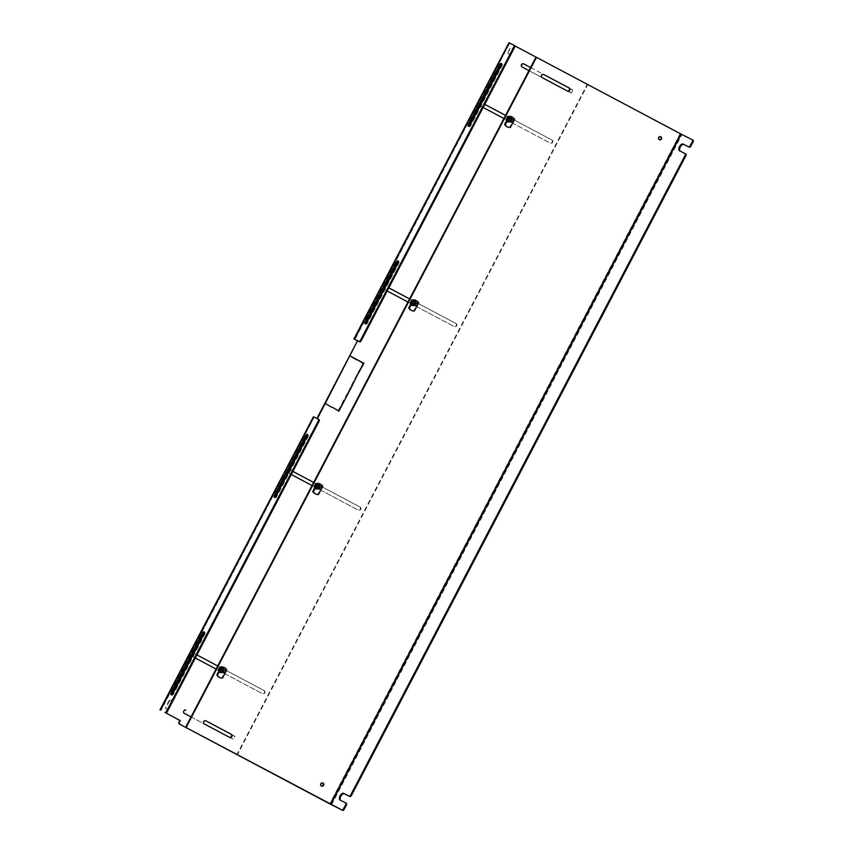 <?xml version="1.0" encoding="UTF-8"?>
<svg xmlns="http://www.w3.org/2000/svg" width="853" height="853" viewBox="0 0 853 853"><rect width="100%" height="100%" fill="white"/><g stroke="black" fill="none" stroke-linecap="round" stroke-linejoin="round"><path stroke-width="0.64" stroke-dasharray="4.26 3.2" d="M508.687 119.025A2.111 1.802 116.6 0 0 511.864 120.721A2.111 1.802 116.6 0 0 508.687 119.025M508.228 118.802A2.111 1.802 116.6 0 0 511.416 120.497A2.111 1.802 116.6 0 0 508.228 118.802M412.745 302.548A2.111 1.802 116.6 0 0 415.933 304.233A2.111 1.802 116.6 0 0 412.745 302.548M412.287 302.325A2.111 1.802 116.6 0 0 415.475 304.009A2.111 1.802 116.6 0 0 412.287 302.325M316.804 486.061A2.111 1.802 116.6 0 0 319.992 487.756A2.111 1.802 116.6 0 0 316.804 486.061M316.346 485.837A2.111 1.802 116.6 0 0 319.534 487.532A2.111 1.802 116.6 0 0 316.346 485.837M220.863 669.584A2.111 1.802 116.6 0 0 224.051 671.268A2.111 1.802 116.6 0 0 220.863 669.584M220.415 669.36A2.111 1.802 116.6 0 0 223.593 671.044A2.111 1.802 116.6 0 0 220.415 669.36M660.723 136.629A1.759 1.503 116.6 0 0 658.388 137.365A1.759 1.503 116.6 0 0 659.166 139.732M322.839 782.937A1.759 1.503 116.6 0 0 320.515 783.662A1.759 1.503 116.6 0 0 321.293 786.029M205.658 720.71L205.434 720.582A1.759 1.503 116.6 0 0 203.803 723.685L229.286 737.216A1.759 1.503 116.6 0 0 229.446 737.291M530.566 67.515L543.308 74.275A1.759 1.503 116.6 0 0 541.687 77.388L542.135 77.612M567.17 90.919L541.687 77.388M235.684 753.935A1.685 1.439 116.6 0 0 237.688 753.082L586.523 85.844A1.685 1.439 116.6 0 0 586.022 83.669L693.031 140.116M340.688 800.381A3.796 1.973 -62 0 0 340.837 800.477A3.796 1.973 -62 0 0 340.859 800.498L346.35 803.249M680.14 151.088A3.796 1.973 -62 0 0 680.278 151.194A3.796 1.973 -62 0 0 680.299 151.205L685.791 153.956M508.996 119.207A1.354 1.162 116.6 0 0 511.054 120.294A1.354 1.162 116.6 0 0 508.996 119.207M509.881 119.644A1.354 1.162 116.6 0 0 511.928 120.731A1.354 1.162 116.6 0 0 509.881 119.644M511.768 120.668A1.983 1.695 116.6 0 0 508.783 119.079A1.983 1.695 116.6 0 0 511.768 120.668M506.874 126.628A6.749 5.768 116.6 0 0 509.742 127.129L510.371 127.438M514.594 119.356L513.964 119.036L509.742 127.129M513.964 119.036A6.749 5.768 116.6 0 0 511.736 116.829M413.065 302.719A1.354 1.162 116.6 0 0 415.112 303.807A1.354 1.162 116.6 0 0 413.065 302.719M413.94 303.167A1.354 1.162 116.6 0 0 415.987 304.254A1.354 1.162 116.6 0 0 413.94 303.167M415.827 304.19A1.983 1.695 116.6 0 0 412.841 302.602A1.983 1.695 116.6 0 0 415.827 304.19M410.933 310.151A6.749 5.768 116.6 0 0 413.801 310.641L414.43 310.961M418.652 302.868L418.034 302.559L413.801 310.641M418.034 302.559A6.749 5.768 116.6 0 0 415.795 300.352M317.124 486.242A1.354 1.162 116.6 0 0 319.171 487.33A1.354 1.162 116.6 0 0 317.124 486.242M317.998 486.679A1.354 1.162 116.6 0 0 320.046 487.767A1.354 1.162 116.6 0 0 317.998 486.679M319.886 487.703A1.983 1.695 116.6 0 0 316.9 486.114A1.983 1.695 116.6 0 0 319.886 487.703M314.992 493.663A6.749 5.768 116.6 0 0 317.86 494.164L318.489 494.473M322.711 486.391L322.093 486.071L317.86 494.164M322.093 486.071A6.749 5.768 116.6 0 0 319.854 483.864M221.183 669.754A1.354 1.162 116.6 0 0 223.23 670.842A1.354 1.162 116.6 0 0 221.183 669.754M222.057 670.202A1.354 1.162 116.6 0 0 224.104 671.29A1.354 1.162 116.6 0 0 222.057 670.202M223.944 671.226A1.983 1.695 116.6 0 0 220.959 669.637A1.983 1.695 116.6 0 0 223.944 671.226M219.05 677.186A6.749 5.768 116.6 0 0 221.919 677.677L222.548 677.996M226.77 669.904L226.152 669.594L221.919 677.677M226.152 669.594A6.749 5.768 116.6 0 0 223.912 667.387M231.515 734.422L234.234 735.872A1.759 1.503 -63.4 0 1 232.613 738.986L183.736 713.055A1.759 1.503 -63.4 0 1 185.368 709.941L185.655 710.091M231.067 734.198L233.786 735.649A1.759 1.503 -63.4 0 1 232.155 738.751L232.634 738.997M568.94 87.902L572.118 89.565A1.759 1.503 -63.4 0 1 570.486 92.678L528.945 70.628M571.659 89.341A1.759 1.503 -63.4 0 1 570.039 92.455L521.62 66.747A1.759 1.503 -63.4 0 1 523.241 63.634L523.539 63.794M505.541 115.4L552.179 140.148A1.759 1.503 -63.4 0 1 550.58 143.272L503.91 118.503M551.731 139.924A1.759 1.503 -63.4 0 1 550.1 143.037L481.305 106.508A1.759 1.503 -63.4 0 1 482.905 103.384L484.76 104.365M456.238 323.671L409.6 298.902L456.238 323.671A1.759 1.503 -63.4 0 1 454.617 326.784L407.979 302.015M455.79 323.436A1.759 1.503 -63.4 0 1 454.169 326.55L385.364 290.02A1.759 1.503 -63.4 0 1 386.985 286.917L387.443 287.141A1.759 1.503 -63.4 0 1 387.443 287.141L386.985 286.917M360.307 507.183L313.659 482.425L360.307 507.183A1.759 1.503 -63.4 0 1 358.697 510.307L312.038 485.538M359.849 506.959A1.759 1.503 -63.4 0 1 358.228 510.073L289.423 473.543A1.759 1.503 -63.4 0 1 291.022 470.419L292.878 471.4L291.044 470.429A1.759 1.503 -63.4 0 1 291.044 470.429L291.47 470.643A1.759 1.503 -63.4 0 1 291.502 470.653M264.366 690.706L217.718 665.937L264.366 690.706A1.759 1.503 -63.4 0 1 262.735 693.82L216.097 669.051M263.908 690.472A1.759 1.503 -63.4 0 1 262.308 693.606L193.482 657.055A1.759 1.503 -63.4 0 1 195.102 653.942L196.936 654.923M274.869 497.363A1.759 0.917 -62 0 0 275.146 497.725A1.759 0.917 -62 0 0 276.788 496.585L308.072 436.747A1.759 0.917 -62 0 0 308.082 434.785A1.759 0.917 -62 0 0 307.624 434.753M171.634 694.843A1.759 0.917 -62 0 0 171.911 695.206A1.759 0.917 -62 0 0 173.543 694.065L204.837 634.227A1.759 0.917 -62 0 0 204.837 632.265A1.759 0.917 -62 0 0 204.379 632.233M365.596 323.82A1.759 0.917 -62 0 0 365.873 324.183A1.759 0.917 -62 0 0 367.515 323.042L398.799 263.193A1.759 0.917 -62 0 0 398.809 261.242A1.759 0.917 -62 0 0 398.351 261.21M468.841 126.34A1.759 0.917 -62 0 0 469.118 126.702A1.759 0.917 -62 0 0 469.129 126.702A1.759 0.917 -62 0 0 470.76 125.562L502.044 65.713A1.759 0.917 -62 0 0 502.044 63.762A1.759 0.917 -62 0 0 501.585 63.73M356.842 359.987L350.007 355.914M363.282 363.399L356.895 374.862L362.962 363.25L356.885 359.561M350.85 387.166L344.569 398.436L350.988 387.241M171.506 702.2L168.382 708.182A1.685 1.439 -63.4 0 1 165.834 706.828L168.958 700.846A1.685 1.439 -63.4 0 1 171.506 702.2L168.83 708.406A1.685 1.439 -63.4 0 1 166.282 707.052L165.834 706.828M508.217 51.916L509.774 48.92A1.685 1.439 -63.4 0 1 512.322 50.274L510.766 53.259A1.685 1.439 -63.4 0 1 508.217 51.916L510.233 49.143A1.685 1.439 -63.4 0 1 512.781 50.498L512.322 50.274M530.566 67.526L543.532 74.414M316.9 418.482L313.872 417L160.577 710.229M586.022 83.669L509.401 42.991L354.539 339.206M338.886 411.157L332.041 407.084M338.31 410.41L344.377 398.799L338.62 410.56M331.998 407.499L325.611 403.661M356.703 375.224L350.732 386.654L357.012 375.384M168.958 700.846L169.416 701.07A1.685 1.439 -63.4 0 1 171.965 702.424M169.416 701.07L166.282 707.052M191.061 716.925L232.613 738.986M510.766 53.259L511.214 53.494A1.685 1.439 -63.4 0 1 508.665 52.14M511.214 53.494L512.781 50.498M572.118 89.565L569.399 88.126M483.139 107.467L481.753 106.732A1.759 1.503 -63.4 0 1 483.352 103.608M552.179 140.148L505.541 115.39M484.771 104.354L483.384 103.618M387.198 290.99L385.812 290.255A1.759 1.503 -63.4 0 1 387.411 287.12L386.963 286.896M291.257 474.503L289.871 473.767A1.759 1.503 -63.4 0 1 291.47 470.643M195.316 658.026L193.93 657.29A1.759 1.503 -63.4 0 1 195.561 654.176L195.102 653.942M196.947 654.912L195.561 654.176M586.48 83.893A1.685 1.439 -63.4 0 1 586.971 86.068L238.147 753.316A1.685 1.439 -63.4 0 1 236.11 754.148L236.11 754.148M313.254 416.669L313.872 417M160.886 710.378L314.181 417.149L319.001 419.559M314.181 417.149L161.036 710.453M316.847 418.588L314.32 417.234M508.793 42.65L509.401 42.991M354.859 339.355L509.71 43.13L514.53 45.54M509.71 43.13L354.997 339.43M514.775 45.827L509.859 43.215M275.146 497.725A1.759 0.917 -62 0 0 275.156 497.736L274.41 497.342M171.911 695.206A1.759 0.917 -62 0 0 171.922 695.216L171.176 694.822M365.873 324.183A1.759 0.917 -62 0 0 365.884 324.183L365.137 323.788M510.648 120.102A1.685 1.439 116.6 0 0 508.1 118.748A1.685 1.439 116.6 0 0 510.648 120.102M506.991 121.712A3.156 2.698 116.6 0 0 507.738 122.107L507.716 122.022A3.103 2.644 116.6 0 0 510.552 116.605L510.627 116.573A3.156 2.698 116.6 0 0 506.991 121.712L508.207 119.377L507.151 118.823L507.61 117.949L508.665 118.503L509.881 116.179C506.287 116.626 505.317 118.46 506.991 121.702M507.738 119.143L506.97 121.627A3.103 2.644 116.6 0 1 509.806 116.211L508.196 118.268L507.055 118.215L508.207 119.377M510.009 120.337L508.953 119.772L507.738 122.107A3.156 2.698 116.6 0 0 510.627 116.573L509.412 118.898L510.467 119.463L510.009 120.337L508.484 119.537L507.716 122.022M510.552 116.605L508.932 118.663L510.147 119.303L509.689 120.177M414.707 303.615A1.685 1.439 116.6 0 0 412.159 302.261A1.685 1.439 116.6 0 0 414.707 303.615M411.05 305.225A3.156 2.698 116.6 0 0 411.796 305.619L411.775 305.545A3.103 2.644 116.6 0 0 414.611 300.117L414.686 300.085A3.156 2.698 116.6 0 0 411.05 305.225L412.266 302.9L411.21 302.335L411.668 301.461L412.724 302.026L413.94 299.691C410.346 300.139 409.376 301.983 411.05 305.225M411.796 302.655L411.029 305.15A3.103 2.644 116.6 0 1 413.865 299.723L412.255 301.781L411.349 301.301L410.89 302.175L412.266 302.9M414.068 303.849L413.012 303.295L411.796 305.619A3.156 2.698 116.6 0 0 414.686 300.085L413.47 302.42L414.526 302.975L414.068 303.849L412.543 303.05L411.775 305.545M414.611 300.117L412.991 302.186L414.206 302.815L413.748 303.689M318.766 487.138A1.685 1.439 116.6 0 0 316.218 485.784A1.685 1.439 116.6 0 0 318.766 487.138M315.109 488.748A3.156 2.698 116.6 0 0 315.855 489.142L315.834 489.057A3.103 2.644 116.6 0 0 318.67 483.64L318.745 483.608A3.156 2.698 116.6 0 0 315.109 488.748L316.324 486.413L315.269 485.858L315.727 484.984L316.783 485.538L317.998 483.214C314.405 483.662 313.435 485.496 315.109 488.737M315.855 486.178L315.088 488.662A3.103 2.644 116.6 0 1 317.924 483.246L316.314 485.304L315.173 485.25L316.324 486.413M318.126 487.372L317.071 486.807L315.855 489.142A3.156 2.698 116.6 0 0 318.745 483.608L317.529 485.933L318.585 486.498L318.126 487.372L316.602 486.573L315.834 489.057M318.67 483.64L317.049 485.698L318.265 486.338L317.806 487.212M222.825 670.65A1.685 1.439 116.6 0 0 220.277 669.296A1.685 1.439 116.6 0 0 222.825 670.65M219.168 672.26A3.156 2.698 116.6 0 0 219.914 672.654L219.893 672.58A3.103 2.644 116.6 0 0 222.729 667.153L222.804 667.121A3.156 2.698 116.6 0 0 219.168 672.26L220.383 669.936L219.338 669.37L219.786 668.496L220.842 669.061L222.068 666.726C218.464 667.174 217.494 669.019 219.168 672.26M219.914 669.69L219.146 672.185A3.103 2.644 116.6 0 1 221.983 666.758L220.373 668.816L219.466 668.336L219.008 669.21L220.383 669.936M222.185 670.885L221.13 670.33L219.914 672.654A3.156 2.698 116.6 0 0 222.804 667.121L221.588 669.456L222.644 670.01L222.185 670.885L220.66 670.085L219.893 672.58M222.729 667.153L221.119 669.221L222.324 669.85L221.865 670.725M680.161 133.633L329.77 803.867M331.55 804.795L681.942 134.561M509.39 121.648L508.58 118.983A1.983 1.695 116.6 0 0 511.576 120.572A1.983 1.695 116.6 0 0 508.591 118.983L511.16 118.109M508.633 119.015C508.548 121.446 509.476 121.936 511.416 120.486C511.501 118.055 510.574 117.565 508.633 119.015M413.449 305.161L412.639 302.495A1.983 1.695 116.6 0 0 415.646 304.094A1.983 1.695 116.6 0 0 412.649 302.506L415.219 301.621M412.692 302.527C412.607 304.958 413.534 305.449 415.475 304.009C415.56 301.578 414.633 301.077 412.692 302.527M316.708 486.018A1.983 1.695 116.6 0 0 319.704 487.607A1.983 1.695 116.6 0 0 316.708 486.018M316.751 486.05C316.666 488.481 317.593 488.972 319.534 487.521C319.619 485.09 318.691 484.6 316.751 486.05M221.567 672.196L220.756 669.53A1.983 1.695 116.6 0 0 223.763 671.13A1.983 1.695 116.6 0 0 220.778 669.541L223.337 668.656M220.81 669.562C220.724 671.993 221.652 672.484 223.593 671.044C223.678 668.613 222.75 668.112 220.81 669.562M276.788 496.585L276.052 496.19M173.543 694.065L172.818 693.67M367.515 323.042L366.779 322.647M470.76 125.562L470.024 125.167M307.336 436.352L308.072 436.747M204.102 633.832L204.837 634.227M398.063 262.809L398.799 263.193M501.308 65.329L502.044 65.713M507.396 121.968L511.715 120.668A3.156 2.698 116.6 0 0 506.927 118.13A3.156 2.698 116.6 0 0 511.693 120.657L510.222 116.317M507.087 118.215C507.94 114.601 514.135 117.885 511.661 120.636C510.808 124.25 504.613 120.966 507.087 118.215M415.752 304.18A3.156 2.698 116.6 0 0 410.986 301.642A3.156 2.698 116.6 0 0 415.752 304.18M411.146 301.727C411.999 298.113 418.194 301.397 415.72 304.148C414.867 307.762 408.672 304.478 411.146 301.727M315.514 489.004L319.832 487.703A3.156 2.698 116.6 0 0 315.045 485.154A3.156 2.698 116.6 0 0 319.811 487.692L318.35 483.352M315.205 485.25C316.058 481.636 322.253 484.92 319.779 487.671C318.926 491.285 312.731 488.001 315.205 485.25M223.87 671.215A3.156 2.698 116.6 0 0 219.104 668.677A3.156 2.698 116.6 0 0 223.87 671.215C222.985 674.798 216.79 671.514 219.264 668.763C220.117 665.148 226.312 668.432 223.838 671.183M510.297 121.403L509.422 120.966M511.512 118.972L510.638 118.535M414.355 304.916L413.481 304.478M415.571 302.495L414.697 302.058M317.508 488.684L316.698 486.018L319.278 485.144M318.414 488.438L317.54 488.001M319.63 486.007L318.755 485.57M222.473 671.951L221.599 671.514M223.689 669.53L222.814 669.093M160.822 710.346L314.117 417.117M354.795 339.323L509.646 43.098M308.082 434.785L307.347 434.39M204.837 632.265L204.102 631.87M398.809 261.242L398.074 260.847M502.044 63.762L501.319 63.367M469.118 126.702L468.382 126.308M510.968 122.107L508.612 120.934M512.482 119.089L510.126 117.917M414.281 299.829L415.774 304.18L411.455 305.481M415.027 305.63L412.671 304.446M416.541 302.612L414.185 301.429M319.086 489.142L316.74 487.969M320.6 486.125L318.244 484.952M222.409 666.865L223.891 671.215L219.573 672.516M223.145 672.665L220.799 671.482M224.659 669.648L222.302 668.464"/><path stroke-width="1.28" d="M231.877 736.597A1.759 1.503 116.6 0 0 231.366 734.337L205.882 720.806A1.759 1.503 116.6 0 0 204.262 723.92L229.745 737.45A1.759 1.503 116.6 0 0 231.877 736.597M229.446 737.291A1.759 1.503 116.6 0 0 230.918 734.102L231.366 734.337M569.761 90.29A1.759 1.503 116.6 0 0 569.25 88.03L543.766 74.499A1.759 1.503 116.6 0 0 542.135 77.612L567.618 91.143A1.759 1.503 116.6 0 0 569.761 90.29M567.33 90.994A1.759 1.503 116.6 0 0 568.791 87.806L569.399 88.126M658.847 137.589A1.759 1.503 116.6 0 0 661.491 138.996A1.759 1.503 116.6 0 0 658.847 137.589M659.166 139.732A1.759 1.503 116.6 0 0 660.723 136.629M320.963 783.896A1.759 1.503 116.6 0 0 323.618 785.304A1.759 1.503 116.6 0 0 320.963 783.896M321.293 786.029A1.759 1.503 116.6 0 0 322.839 782.937M187.351 728.238A1.685 1.439 -63.4 0 1 186.85 726.074L535.684 58.825A1.685 1.439 -63.4 0 1 537.742 58.004L681.206 134.166L330.815 804.4L186.892 728.014L342.639 810.35A1.685 0.874 -62 0 0 344.207 809.252L343.471 808.857A1.685 0.874 118 0 1 341.904 809.955L330.815 804.4M231.515 734.422L230.918 734.102M537.689 57.972L537.283 57.78A1.685 1.439 116.6 0 0 535.236 58.601L186.402 725.839A1.685 1.439 116.6 0 0 186.892 728.014M693.041 140.116A1.685 0.874 118 0 1 693.031 142.003L690.877 146.119L690.152 145.724L692.295 141.609A1.685 0.874 118 0 0 692.305 139.732L693.041 140.116A1.685 0.874 118 0 0 693.031 140.116L692.316 139.732A1.685 0.874 118 0 1 692.305 139.732L681.206 134.166M690.152 145.724A1.685 0.874 118 0 1 688.584 146.833L683.093 144.082A3.796 1.973 -62 0 0 679.574 146.535A3.796 1.973 -62 0 0 679.553 150.8L685.066 153.561A1.685 0.874 118 0 1 685.066 155.449L350.7 795.017A1.685 0.874 118 0 1 349.133 796.126L343.652 793.375A3.796 1.973 -62 0 0 340.134 795.828A3.796 1.973 -62 0 0 340.112 800.093L345.614 802.854A1.685 0.874 118 0 1 345.625 802.854A1.685 0.874 118 0 1 345.625 804.742L343.471 808.857M345.625 802.854L346.361 803.249A1.685 0.874 118 0 1 346.361 803.249A1.685 0.874 118 0 1 346.35 805.136L344.207 809.252M690.877 146.119A1.685 0.874 118 0 1 689.309 147.217L683.829 144.466A3.796 1.973 -62 0 0 680.395 146.78A3.796 1.973 -62 0 0 680.14 151.088M685.076 153.572L685.791 153.956A1.685 0.874 118 0 1 685.801 153.956A1.685 0.874 118 0 1 685.801 155.843L351.436 795.412A1.685 0.874 118 0 1 349.869 796.51L344.377 793.759A3.796 1.973 -62 0 0 340.955 796.073A3.796 1.973 -62 0 0 340.688 800.381M514.594 119.356L510.371 127.438A6.749 5.768 -63.4 0 1 507.503 126.948A6.749 5.768 -63.4 0 1 505.275 124.741L509.497 116.648A6.749 5.768 -63.4 0 1 512.365 117.149A6.749 5.768 -63.4 0 1 514.594 119.356M505.275 124.741L504.645 124.421A6.749 5.768 116.6 0 0 506.874 126.628L507.503 126.948M512.365 117.149L511.736 116.829A6.749 5.768 116.6 0 0 508.868 116.328L509.497 116.648M504.645 124.421L508.868 116.328M418.652 302.868L414.43 310.961A6.749 5.768 -63.4 0 1 411.562 310.46A6.749 5.768 -63.4 0 1 409.333 308.253L413.556 300.16A6.749 5.768 -63.4 0 1 416.424 300.661A6.749 5.768 -63.4 0 1 418.652 302.868M409.333 308.253L408.704 307.944A6.749 5.768 116.6 0 0 410.933 310.151L411.562 310.46M416.424 300.661L415.795 300.352A6.749 5.768 116.6 0 0 412.937 299.851L413.556 300.16M408.704 307.944L412.937 299.851M322.711 486.391L318.489 494.473A6.749 5.768 -63.4 0 1 315.621 493.983A6.749 5.768 -63.4 0 1 313.392 491.776L317.615 483.683A6.749 5.768 -63.4 0 1 320.483 484.184A6.749 5.768 -63.4 0 1 322.711 486.391M313.392 491.776L312.763 491.456A6.749 5.768 116.6 0 0 314.992 493.663L315.621 493.983M320.483 484.184L319.854 483.864A6.749 5.768 116.6 0 0 316.996 483.363L317.615 483.683M312.763 491.456L316.996 483.363M226.77 669.904L222.548 677.996A6.749 5.768 -63.4 0 1 219.679 677.495A6.749 5.768 -63.4 0 1 217.451 675.288L221.673 667.195A6.749 5.768 -63.4 0 1 224.542 667.696A6.749 5.768 -63.4 0 1 226.77 669.904M217.451 675.288L216.822 674.979A6.749 5.768 116.6 0 0 219.05 677.186L219.679 677.495M224.542 667.696L223.912 667.387A6.749 5.768 116.6 0 0 221.055 666.886L221.673 667.195M216.822 674.979L221.055 666.886M274.421 497.342A1.759 0.917 -62 0 0 276.052 496.19L307.336 436.352A1.759 0.917 -62 0 0 307.347 434.39A1.759 0.917 -62 0 0 305.705 435.531L274.421 495.38A1.759 0.917 -62 0 0 274.41 497.342A1.759 0.917 -62 0 0 274.421 497.342M171.186 694.822A1.759 0.917 -62 0 0 172.818 693.67L204.102 633.832A1.759 0.917 -62 0 0 204.102 631.87A1.759 0.917 -62 0 0 202.47 633.011L171.186 692.86A1.759 0.917 -62 0 0 171.176 694.822A1.759 0.917 -62 0 0 171.186 694.822M365.148 323.799A1.759 0.917 -62 0 0 366.779 322.647L398.063 262.809A1.759 0.917 -62 0 0 398.074 260.847A1.759 0.917 -62 0 0 396.432 261.988L365.148 321.837A1.759 0.917 -62 0 0 365.137 323.788A1.759 0.917 -62 0 0 365.148 323.799M468.393 126.319A1.759 0.917 -62 0 0 470.024 125.167L501.308 65.329A1.759 0.917 -62 0 0 501.319 63.367A1.759 0.917 -62 0 0 499.677 64.508L468.393 124.357A1.759 0.917 -62 0 0 468.382 126.308A1.759 0.917 -62 0 0 468.393 126.319M356.575 359.401L350.455 356.138L356.394 359.753M363.463 363.058L357.332 359.785L363.282 363.399M185.655 710.091L185.815 710.165A1.759 1.503 -63.4 0 1 185.815 710.165A1.759 1.503 -63.4 0 0 184.195 713.279L191.061 716.925M205.658 720.71L231.067 734.198M523.539 63.794L530.566 67.526M543.532 74.414L568.94 87.902M484.76 104.365L505.541 115.4M388.819 287.887L409.6 298.913L388.829 287.877M292.878 471.4L313.659 482.435L292.888 471.389M196.936 654.923L217.718 665.948L196.947 654.912M160.151 709.984L313.446 416.754L318.265 419.164A1.685 0.874 118 0 1 318.276 419.175A1.685 0.874 118 0 1 318.265 421.062L166.527 711.295A1.685 0.874 118 0 1 164.97 712.394L179.866 720.476L179.077 721.969A1.685 1.439 116.6 0 0 179.567 724.144L235.631 753.903A1.685 1.439 116.6 0 0 235.663 753.913A1.685 1.439 116.6 0 0 235.684 753.935M354.123 338.961L508.985 42.746L513.794 45.156A1.685 0.874 118 0 1 513.805 45.156A1.685 0.874 118 0 1 513.794 47.043L360.499 340.272A1.685 0.874 118 0 1 358.932 341.371L353.931 338.876L357.524 340.784L316.9 418.482M332.489 407.318L338.886 411.157L345.134 399.183L338.769 410.634M325.611 403.661L331.561 407.265M350.455 356.138L357.034 359.625M357.332 359.785L363.421 363.474L357.343 375.085L363.911 363.282M351.308 387.401L345.326 398.831L350.988 387.241M528.945 70.628L522.068 66.971A1.759 1.503 -63.4 0 1 523.699 63.868L523.646 63.836M530.566 67.515L523.699 63.868M503.91 118.503L483.139 107.467M505.541 115.39L484.771 104.354M407.979 302.015L387.198 290.99M312.038 485.538L291.257 474.503M216.097 669.051L195.316 658.026M236.089 754.127L236.1 754.137A1.685 1.439 -63.4 0 1 236.089 754.127L180.026 724.368A1.685 1.439 -63.4 0 1 179.535 722.192L179.866 720.476M180.314 720.7L165.695 712.788A1.685 0.874 -62 0 0 167.263 711.69L166.527 711.295M313.446 416.754L159.959 709.899M357.524 340.784L317.348 418.716M514.53 45.54L514.54 45.55A1.685 0.874 118 0 1 514.54 45.55A1.685 0.874 118 0 1 514.53 47.427L361.235 340.656A1.685 0.874 118 0 1 359.667 341.765L357.972 341.019M508.985 42.746L353.931 338.876M537.273 57.769L514.775 45.827M351.489 387.038L357.162 375.448L351.489 387.038M307.624 434.753A1.759 0.917 -62 0 0 306.44 435.926L275.156 495.764A1.759 0.917 -62 0 0 274.869 497.363M319.001 419.559L318.276 419.175L319.001 419.559A1.685 0.874 118 0 1 319.001 421.446L167.263 711.69M204.379 632.233A1.759 0.917 -62 0 0 203.206 633.406L171.911 693.244A1.759 0.917 -62 0 0 171.634 694.843M398.351 261.21A1.759 0.917 -62 0 0 397.167 262.383L365.884 322.221A1.759 0.917 -62 0 0 365.596 323.82M501.585 63.73A1.759 0.917 -62 0 0 500.412 64.903L469.129 124.741A1.759 0.917 -62 0 0 468.841 126.34M513.005 121.275A1.685 1.439 -63.4 0 1 510.457 119.921A1.685 1.439 -63.4 0 1 513.005 121.275M417.064 304.798A1.685 1.439 -63.4 0 1 414.515 303.444A1.685 1.439 -63.4 0 1 417.064 304.798M321.123 488.311A1.685 1.439 -63.4 0 1 318.574 486.956A1.685 1.439 -63.4 0 1 321.123 488.311M225.181 671.833A1.685 1.439 -63.4 0 1 222.633 670.479A1.685 1.439 -63.4 0 1 225.181 671.833M680.619 133.857L330.228 804.102M342.639 810.35L341.904 809.955M692.295 141.609L693.031 142.003M345.625 804.742L346.35 805.136M346.35 803.249L345.636 802.865M343.652 793.375L344.377 793.759M349.869 796.51L349.133 796.126M351.436 795.412L350.7 795.017M685.066 155.449L685.801 155.843M683.093 144.082L683.829 144.466M688.584 146.833L689.309 147.217M165.695 712.788L164.97 712.394M358.932 341.371L359.667 341.765M318.265 421.062L319.001 421.446M361.235 340.656L360.499 340.272M513.794 47.043L514.53 47.427M274.421 495.38L275.156 495.764M305.705 435.531L306.44 435.926M171.186 692.86L171.911 693.244M202.47 633.011L203.206 633.406M397.167 262.383L396.432 261.988M365.148 321.837L365.884 322.221M500.412 64.903L499.677 64.508M468.393 124.357L469.129 124.741M685.801 153.956L685.066 153.561"/></g></svg>
